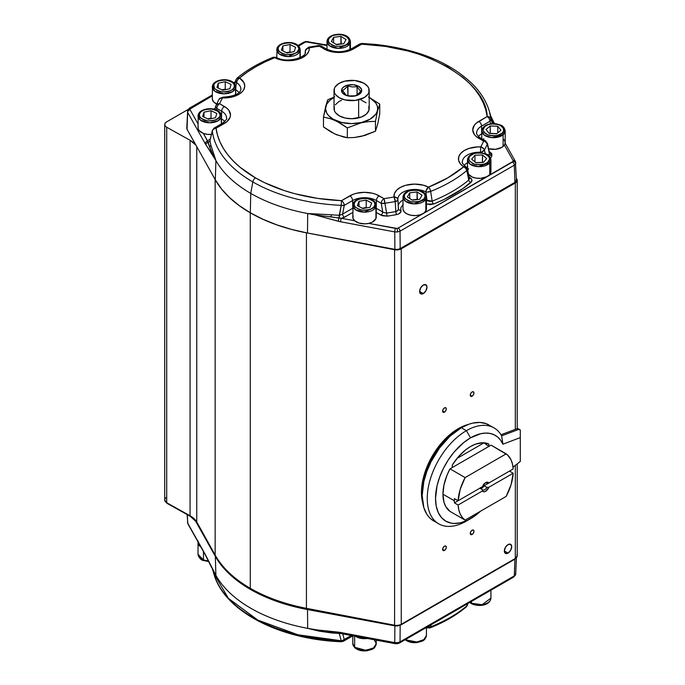 <?xml version="1.0" encoding="UTF-8"?>
<svg xmlns="http://www.w3.org/2000/svg" width="685" height="685" viewBox="0 0 685 685"><rect width="100%" height="100%" fill="white"/><g stroke="black" fill="none" stroke-linecap="round" stroke-linejoin="round"><path stroke-width="1.03" d="M472.102 534.48L470.261 533.418L470.8 531.603L472.102 530.224A2.603 1.507 -60 0 1 473.403 530.096A2.603 1.507 -60 0 1 473.806 532.185A2.603 1.507 -60 0 1 472.102 534.48L470.8 534.608L470.261 533.418L472.102 534.48A2.603 1.507 -60 0 1 470.8 534.608A2.603 1.507 -60 0 1 470.398 532.528A2.603 1.507 -60 0 1 472.102 530.224L473.403 530.096L473.943 531.295L473.403 533.11L472.102 534.48M472.102 396.204L470.261 395.134L470.8 393.318L472.102 391.948A2.603 1.507 -60 0 1 473.403 391.82A2.603 1.507 -60 0 1 473.806 393.909A2.603 1.507 -60 0 1 472.102 396.204L470.8 396.332L470.261 395.134L472.102 396.204A2.603 1.507 -60 0 1 470.8 396.332A2.603 1.507 -60 0 1 470.398 394.243A2.603 1.507 -60 0 1 472.102 391.948L473.403 391.82L473.943 393.01L473.403 394.825L472.102 396.204M508.03 553.095L504.348 550.971L505.427 547.341L508.03 544.592A5.215 3.005 -60 0 1 510.633 544.327A5.215 3.005 -60 0 1 511.43 548.505A5.215 3.005 -60 0 1 508.03 553.095L505.427 553.352L504.348 550.971L508.03 553.095A5.215 3.005 -60 0 1 505.427 553.352A5.215 3.005 -60 0 1 504.622 549.182A5.215 3.005 -60 0 1 508.03 544.592L510.633 544.327L511.712 546.716L510.633 550.346L508.03 553.095M444.471 412.156L442.621 411.094L443.161 409.279L444.471 407.9A2.603 1.507 -60 0 1 445.772 407.772A2.603 1.507 -60 0 1 446.166 409.861A2.603 1.507 -60 0 1 444.471 412.156L443.161 412.284L442.621 411.094L444.471 412.156A2.603 1.507 -60 0 1 443.161 412.284A2.603 1.507 -60 0 1 442.767 410.195A2.603 1.507 -60 0 1 444.471 407.9L445.772 407.772L446.312 408.962L445.772 410.777L444.471 412.156M444.471 550.44L442.621 549.37L443.161 547.555L444.471 546.185A2.603 1.507 -60 0 1 445.772 546.056A2.603 1.507 -60 0 1 446.166 548.146A2.603 1.507 -60 0 1 444.471 550.44L443.161 550.569L442.621 549.37L444.471 550.44A2.603 1.507 -60 0 1 443.161 550.569A2.603 1.507 -60 0 1 442.767 548.479A2.603 1.507 -60 0 1 444.471 546.185L445.772 546.056L446.312 547.246L445.772 549.062L444.471 550.44M423.279 293.557L419.597 291.425L420.676 287.794L423.279 285.046A5.215 3.005 -60 0 1 425.882 284.789A5.215 3.005 -60 0 1 426.686 288.959A5.215 3.005 -60 0 1 423.279 293.557L420.676 293.814L419.597 291.425L423.279 293.557A5.215 3.005 -60 0 1 420.676 293.814A5.215 3.005 -60 0 1 419.879 289.635A5.215 3.005 -60 0 1 423.279 285.046L425.882 284.789L426.969 287.169L425.882 290.8L423.279 293.557M343.844 89.709L342.491 90.334L346.156 95.198L350.711 96.071L355.643 95.84A10.095 5.831 180 0 1 342.354 92.826A10.095 5.831 180 0 1 347.578 85.154L347.946 86.079L343.844 89.709L347.946 86.079L352.51 86.952L357.065 86.67L360.73 91.525L357.998 94.239L355.275 95.789L349.555 95.951L346.156 95.198L344.795 93.922L342.491 90.334L343.844 89.709M484.252 483.798A3.254 1.884 -60 0 1 482.891 486.761A3.254 1.884 -60 0 1 480.579 487.788M479.842 488.217L454.429 502.884A39.019 22.528 120 0 1 454.369 500.786L442.947 494.193A39.019 22.528 120 0 1 450.002 468.848L465.106 477.573A39.019 22.528 -60 0 0 458.119 500.752L482.403 486.735L483.764 484.346L485.648 482.677L488.294 482.428L488.885 482.985L486.847 483.105A3.973 2.295 120 0 0 485.151 483.002A3.973 2.295 -60 0 1 486.71 483.019A3.973 2.295 -60 0 1 486.847 483.105L488.885 482.985L513.176 468.968A39.019 22.528 -60 0 0 506.181 453.855L491.076 445.139L450.002 468.848L465.106 477.573L506.181 453.855L465.106 477.573L460.226 489.287L458.119 500.752L454.429 498.629A39.019 22.528 120 0 0 454.369 500.786A39.019 22.528 -60 0 1 454.429 498.629L458.119 500.752L482.403 486.735A5.274 3.048 -60 0 1 485.648 482.677A5.274 3.048 -60 0 1 488.885 482.985L513.176 468.968L512.491 464.139L511.07 459.935L507.636 455.054L491.076 445.139L452.254 467.547L452.254 465.106A38.891 22.451 -60 0 1 470.535 446.517A38.891 22.451 -60 0 1 488.825 443.991L482.617 442.767L475.51 444.163L470.535 446.517L465.56 449.908L458.462 456.715L452.254 465.106L452.254 467.547L450.002 468.848L446.997 475.253L443.974 484.971L442.947 494.193A39.019 22.528 120 0 0 450.002 511.395L465.106 520.12A39.019 22.528 -60 0 1 458.119 505.008L454.429 502.884A39.019 22.528 -60 0 1 454.369 500.786L442.947 494.193L443.974 502.225L445.781 506.617L450.002 511.395L465.106 520.12L506.181 496.402L511.07 484.689L513.176 473.224L488.885 487.24A5.274 3.048 -60 0 1 485.648 491.299A5.274 3.048 -60 0 1 482.403 490.991L482.6 489.809L479.842 488.217L481.957 488.105L484.081 485.759L486.847 487.36A3.973 2.295 -60 0 1 482.737 489.895A3.973 2.295 -60 0 1 482.6 489.809A3.973 2.295 120 0 0 486.847 487.36L488.885 487.24L486.847 487.36L484.081 485.759L509.486 471.092L513.176 473.224L488.885 487.24L485.648 491.299L483.764 491.796L482.403 490.991L458.119 505.008L454.429 502.884L479.842 488.217L482.6 489.809L482.403 490.991L458.119 505.008L458.796 509.837L460.226 514.041L462.341 517.5L465.106 520.12L506.181 496.402A39.019 22.528 -60 0 0 513.176 473.224L509.486 471.092L484.081 485.759A3.973 2.295 120 0 1 480.116 488.371M425.085 474.645A52.111 30.089 -60 0 1 460.157 428.433A52.111 30.089 120 0 0 425.085 474.645A52.111 30.089 120 0 0 422.191 494.193A52.111 30.089 -60 0 1 425.085 474.645L424.349 474.217L425.085 474.645M468.06 424.52A52.111 30.089 120 0 0 424.349 474.217L429.974 460.303L435.121 451.483L441.157 443.418L447.844 436.413L454.943 430.754L462.161 426.644L468.06 424.52M466.391 521.079L470.535 518.691L466.391 521.079A55.365 31.964 -60 0 1 438.708 523.819A55.365 31.964 -60 0 1 430.223 479.457A55.365 31.964 -60 0 1 466.391 430.668A55.365 31.964 120 0 0 427.243 498.474A55.365 31.964 120 0 0 466.391 521.079M480.587 511.181A49.508 28.582 -60 0 1 470.535 518.682A49.508 28.582 -60 0 1 470.535 518.691A49.508 28.582 -60 0 1 435.532 498.474A49.508 28.582 -60 0 1 470.535 437.843L466.391 430.668A55.365 31.964 -60 0 1 494.073 427.919A55.365 31.964 -60 0 1 501.643 435.848L518.374 429.529L501.643 435.848A55.365 31.964 120 0 0 466.391 430.668L461.322 427.74L466.391 430.668L470.535 437.843L480.716 433.716L485.528 433.083L490.015 433.434L494.073 434.761L497.627 437.03L500.589 440.19L502.901 444.18L520.283 437.621L520.283 461.476L513.005 467.127L520.283 461.476L520.283 429.957L520.283 437.621L502.901 444.18L501.643 435.848L502.901 444.18A49.508 28.582 -60 0 0 470.535 437.843L463.711 442.561L454.035 452.143L448.332 459.84L443.478 468.249L439.667 477.034L437.039 485.871L435.532 498.474L436.208 505.975L438.194 512.406L441.431 517.526L445.781 521.139L451.09 523.1L454.035 523.443L460.38 522.809L467.11 520.472L475.681 515.274L480.716 511.061M489.004 425A55.365 31.964 120 0 0 461.322 427.74L468.96 424.195L472.693 423.125L479.783 422.422L486.162 423.664L494.073 427.919M211.245 566.718L205.192 554.311L187.656 523.04L187.544 521.413L187.656 523.04A2.603 2.021 150.7 0 0 187.861 523.794A2.603 2.021 -29.3 0 1 187.656 523.04L205.192 554.311A2.603 2.021 150.7 0 0 205.406 555.09M515.565 572.84L515.677 574.475L514.298 575.888L400.031 641.862A2.603 1.507 60 0 1 399.492 643.001A2.603 1.507 -120 0 0 400.031 641.862L397.565 642.667A2.603 0.497 82.1 0 1 397.317 643.72A2.603 0.497 82.1 0 1 396.957 643.266L395.545 643.241A2.603 0.659 -79.4 0 1 395.065 643.669A2.603 0.659 -79.4 0 1 394.74 642.598A2.603 0.659 100.6 0 0 395.057 643.669L397.317 643.72A2.603 0.497 -97.9 0 0 397.565 642.667L394.74 642.598L340.582 632.478A2.603 0.659 100.6 0 0 340.899 633.548A2.603 0.659 -79.4 0 1 340.582 632.478L338.322 632.127A2.603 0.719 98.6 0 0 338.724 633.214A2.603 0.719 -81.4 0 1 338.322 632.127L314.886 629.703L331.086 632.238L331.266 632.897L331.163 632.264M516.404 557.95L515.677 574.475A2.603 2.072 22.6 0 1 515.54 575.092A2.603 2.072 -157.4 0 0 515.677 574.475L513.759 577.027A2.603 1.507 -120 0 0 514.298 575.888A2.603 1.507 60 0 1 513.759 577.027L399.492 643.001A2.603 1.507 60 0 1 398.19 642.872L397.617 643.121M198.256 541.227L198.59 544.652L200.859 546.981A11.722 6.773 180 0 1 198.025 542.563A11.722 6.773 180 0 1 198.068 541.989M203.454 559.97L203.454 551.596L203.454 559.97L198.025 554.268A11.722 6.773 0 0 0 203.454 559.97A1.301 0.574 110.2 0 0 203.702 560.561A1.301 0.574 -69.8 0 1 203.454 559.97A11.722 6.773 0 0 0 208.445 560.989L203.454 559.97M471.511 603.254L471.511 601.421L471.511 603.254L469.961 602.312A11.722 6.773 0 0 0 471.511 603.254A1.301 0.694 116.6 0 0 471.777 603.853A1.301 0.694 -63.4 0 1 471.511 603.254A11.722 6.773 0 0 0 484.064 604.298A11.722 6.773 0 0 0 490.922 598.142L482.086 604.701L471.511 603.254M354.633 647.256L354.633 636.117L354.633 647.256L352.784 643.617A11.722 6.773 0 0 0 354.633 647.256A1.301 0.899 132.1 0 0 354.856 647.83A1.301 0.899 -47.9 0 1 354.633 647.256A11.722 6.773 0 0 0 367.802 650.108A11.722 6.773 0 0 0 376.236 643.617L373.599 647.89L365.961 650.33L354.633 647.256M405.965 639.876L405.965 639.259L405.965 639.876L405.477 639.542A11.722 6.773 0 0 0 405.965 639.876A1.301 0.796 122.9 0 0 406.231 640.466A1.301 0.796 -57.1 0 1 405.965 639.876A11.722 6.773 0 0 0 418.886 641.699A11.722 6.773 0 0 0 426.438 635.372L423.895 639.576L416.925 642.016L405.965 639.876M207.94 561.255L204.147 560.407A1.301 0.574 -69.8 0 1 203.702 560.561C201.005 560.253 199.112 558.147 198.025 554.268L198.025 542.563M475.895 604.915L472.367 603.75A1.301 0.694 -63.4 0 1 471.777 603.853L469.679 602.475M410.178 641.854L406.933 640.441A1.301 0.796 -57.1 0 1 406.231 640.466M239.031 92.586A16.594 9.581 0 0 0 235.76 89.898L235.837 86.558L235.76 89.898A16.594 9.581 0 0 0 235.751 89.889A2.603 1.507 -60 0 1 235.751 90.052M397.874 199.215A16.834 9.718 180 0 1 407.789 190.319A16.834 9.718 180 0 1 425.899 191.911A3.904 2.123 -62.8 0 1 428.502 187.125A20.747 11.979 0 0 0 405.52 185.335A20.747 11.979 0 0 0 394.029 196.963L395.219 201.527L397.797 200.397L397.831 199.292L396.743 197.751L394.029 196.963A135.921 78.475 180 0 1 383.985 198.624A3.904 0.762 81.9 0 1 384.893 203.231L383.985 198.624A3.904 2.26 120 0 0 381.228 203.325A3.904 2.26 -60 0 1 383.985 198.624L379.173 195.841A3.904 2.26 120 0 0 376.416 200.551A3.904 2.26 -60 0 1 379.173 195.841A20.747 11.979 0 0 0 349.838 195.841A3.904 2.26 60 0 1 352.604 200.551A3.904 2.26 -120 0 0 349.838 195.841L341.49 200.662A3.904 2.26 60 0 1 344.255 205.363A3.904 2.26 -120 0 0 341.49 200.662L341.207 205.329L341.49 200.662A135.921 78.475 180 0 1 255.505 177.894A3.904 2.26 120 0 0 252.808 181.927A139.731 80.667 0 0 0 341.207 205.329A139.731 80.667 180 0 1 252.808 181.927L250.753 193.401A142.634 82.354 0 0 0 307.685 213.523L331.266 214.765A142.172 82.08 0 0 0 339.255 215.295L341.207 205.329L344.255 205.363L352.604 200.551A16.834 9.718 180 0 1 376.416 200.551L381.271 203.342L384.893 203.231A139.731 80.667 0 0 0 395.219 201.527A3.904 0.993 -100.7 0 0 394.029 196.963A3.904 3.185 -7.4 0 1 397.899 199.626L397.882 199.361A16.834 9.718 180 0 1 407.678 190.344A16.834 9.718 180 0 1 425.899 191.911L426.447 199.986A16.594 9.581 0 0 0 426.438 199.986A16.594 9.581 180 0 1 426.96 200.303L432.184 201.159A142.172 82.08 0 0 0 468.754 180.044L469.371 178.4M402.985 199.986A16.594 9.581 0 0 0 398.233 205.628M403.277 204.181L400.862 207.718L400.665 212.281L398.653 213.934L396.598 214.585A2.603 0.659 79.3 0 1 395.81 211.537C397.814 210.997 398.67 209.97 398.387 208.463L398.131 204.19M400.948 210.269A2.603 2.098 -17.3 0 1 398.473 208.942A2.603 2.098 162.7 0 0 400.948 210.269C401.35 212.333 399.894 213.771 396.598 214.585A144.706 83.544 180 0 1 387.256 216.152L382.239 215.715L376.236 212.427L380.877 215.107A2.603 1.507 120 0 0 382.718 211.973A2.603 1.507 -60 0 1 380.877 215.107L387.256 216.152A2.603 0.522 81.7 0 1 386.631 213.078A142.172 82.08 0 0 0 395.81 211.537A2.603 0.659 -100.7 0 0 396.598 214.585A144.706 83.544 180 0 1 387.256 216.152A2.603 0.522 -98.3 0 1 386.631 213.078L384.893 203.231A3.904 1.575 170.2 0 1 381.228 203.325L382.718 211.973L376.245 208.231L383.549 212.478L386.631 213.078A142.172 82.08 0 0 0 395.81 211.537L395.219 201.527A139.731 80.667 180 0 1 384.893 203.231L386.631 213.078M303.198 43.318A2.603 1.507 60 0 1 303.738 42.187L305.912 41.46A2.603 0.497 82.1 0 1 306.272 41.913L307.685 41.948A2.603 0.659 -79.4 0 1 308.164 41.511A2.603 0.659 100.6 0 0 307.685 41.948L326.993 45.553L306.272 41.913A2.603 0.497 -97.9 0 0 305.904 41.46L326.993 45.03M515.351 161.369A2.603 2.021 150.7 0 0 513.091 160.538A2.603 2.021 -29.3 0 1 515.36 161.395A2.603 2.021 -29.3 0 1 515.565 162.148L515.677 163.766L514.298 165.196L514.923 182.356L400.177 248.604L400.031 231.17L400.177 248.604L397.711 249.4L394.894 249.34L397.711 249.4L400.177 248.604L514.923 182.356L514.298 165.196L515.677 163.766A2.603 2.072 -157.4 0 0 513.142 161.352L512.457 162.062A2.603 1.507 60 0 1 514.298 165.196L400.031 231.17L397.565 231.958L394.74 231.907L394.894 249.34L307.496 233.003L394.894 249.34L394.74 231.907L397.565 231.958A2.603 0.497 -97.9 0 0 396.957 228.43L395.545 228.405A2.603 0.659 100.6 0 0 394.74 231.907L339.443 221.546L314.886 214.867L307.685 213.523L307.496 233.003L291.742 229.458L276.834 224.86L262.954 219.277L250.316 212.795A143.251 82.705 0 0 1 215.321 179.787L221.469 188.88L229.432 197.494L239.091 205.5L250.316 212.795L250.753 193.401L250.316 212.795A143.251 82.705 0 0 0 307.496 233.003L307.685 213.523A142.634 82.354 180 0 1 250.753 193.401A142.634 82.354 180 0 1 215.903 160.538L215.321 179.787L195.91 145.16L190.062 140.262A26.056 15.044 180 0 1 195.91 145.16L187.031 129.328L187.656 112.349L186.859 128.926L215.159 179.59L215.159 555.073A143.302 82.739 180 0 0 250.282 588.304A143.302 82.739 180 0 0 306.435 608.323L306.435 232.832A143.302 82.739 180 0 1 250.282 212.821L250.282 588.304A143.302 82.739 0 0 0 306.435 608.323L394.594 625.225L394.757 625.79L394.594 625.225A6.516 3.759 0 0 0 401.256 624.318A6.516 3.759 180 0 1 394.594 625.225L394.594 249.742L394.594 625.225L306.435 608.323L306.435 232.832L394.594 249.742A6.516 3.759 180 0 0 401.256 248.835L401.256 624.318L401.256 248.835L515.317 182.972L515.317 429.358L515.317 182.972A6.516 3.759 180 0 0 517.226 180.318A6.516 3.759 180 0 0 516.892 179.127L516.37 178.228L517.055 181.182L515.317 182.972L401.256 248.835L396.358 249.931L306.435 232.832L290.971 229.278L276.338 224.714L262.706 219.209L250.282 212.821L238.988 205.474L229.287 197.417L221.306 188.743L215.159 179.59L215.159 555.073A143.302 82.739 0 0 0 250.282 588.304L250.282 212.821A143.302 82.739 180 0 1 215.159 179.59L209.319 169.084L215.321 179.787L215.903 160.538L205.372 143.936L187.656 112.349L187.544 110.705A2.603 2.072 22.6 0 1 187.69 110.097A2.603 2.072 22.6 0 1 190.079 108.992L190.773 108.281A2.603 1.507 -120 0 0 189.471 108.153A2.603 1.507 60 0 1 190.773 108.281L212.299 95.857L190.079 108.992A2.603 2.072 -157.4 0 0 187.69 110.097L189.471 108.153L212.299 94.975M369.198 97.407L370.311 97.972L369.198 97.484A26.056 15.044 180 0 1 370.037 97.946L379.738 104.069L377.598 110.833L375.457 121.391L368.487 121.605L361.363 122.743L347.329 127.915L336.566 121.142L330.53 118.728L323.483 117.109L323.483 126.922L330.521 131.691L336.583 134.757L347.329 137.728L347.329 127.915L347.329 137.728L354.291 137.514L361.415 136.375L375.457 131.212L375.457 121.391L375.457 131.212L377.606 124.447L379.738 113.881L379.738 104.069L379.738 113.881L377.606 124.447L375.457 131.212L364.985 135.416L354.291 137.514L347.329 137.728L343.784 137.06L334.751 133.935L323.483 126.922L323.483 117.109L327.242 101.123L327.772 99.779L334.734 96.773L327.772 99.779L325.632 106.517L323.483 117.109L333.184 119.216A26.056 15.044 180 0 1 334.023 97.484L329.947 100.224L326.676 104.214L325.555 108.581L326.676 112.948L328.637 115.671L333.184 119.216L332.919 119.558L340.205 123.103L347.329 127.915L361.363 122.743L368.487 121.605L375.457 121.391L377.598 110.833L379.738 104.069L368.487 97.064M334.023 90.497L334.023 108.581A17.587 10.155 0 0 0 358.64 117.888A17.587 10.155 0 0 0 369.198 108.581L369.198 90.497A17.587 10.155 180 0 1 358.64 99.804L358.64 117.888L358.64 99.804A17.587 10.155 180 0 1 334.023 90.497A17.587 10.155 180 0 1 344.581 81.19A17.587 10.155 180 0 1 369.198 90.497M212.461 85.942L212.299 87.046L214.833 91.242L223.884 93.811L232.635 91.644L235.597 88.142A1.301 1.053 -164.1 0 0 234.313 86.952C234.099 89.821 230.109 91.473 222.334 91.918C215.227 90.06 212.359 87.757 213.746 85A1.301 1.053 -164.1 0 0 212.461 85.942A1.301 1.053 15.9 0 1 213.746 85C213.96 82.14 217.95 80.487 225.716 80.042C232.832 81.9 235.691 84.204 234.313 86.952A1.301 1.053 15.9 0 1 235.597 88.142A11.722 6.773 180 0 1 223.07 93.785A11.722 6.773 180 0 1 212.299 87.046A11.722 6.773 180 0 1 212.461 85.942M235.597 94.855L235.597 88.142L235.597 94.855M212.299 98.743A11.722 6.773 0 0 0 216.623 103.992L213.352 101.543L212.307 98.965L212.487 85.711C214.439 78.184 234.398 76.806 235.751 87.046A11.722 6.773 180 0 1 235.597 88.142L235.751 94.778M277.031 48.447L276.783 49.817L279.352 54.038L288.291 56.581L299.996 51.187A1.301 1.045 -160.3 0 0 298.72 49.971C298.3 52.822 294.199 54.38 286.399 54.646C279.429 52.617 276.731 50.253 278.307 47.53A1.301 1.045 -160.3 0 0 277.031 48.447A1.301 1.045 19.7 0 1 278.307 47.53C278.718 44.679 282.828 43.121 290.62 42.855C297.598 44.876 300.295 47.248 298.72 49.971A1.301 1.045 19.7 0 1 299.996 51.187A11.722 6.773 180 0 1 287.315 56.547A11.722 6.773 180 0 1 276.783 49.817A11.722 6.773 180 0 1 277.031 48.447M299.996 57.668L299.996 51.187L299.996 57.668M467.47 168.981L467.47 159.905L470.124 164.194L478.25 166.652L489.766 162.842A1.301 0.959 -140.2 0 0 488.593 161.446C486.992 164.16 482.351 165.102 474.679 164.263C468.763 161.326 467.136 158.646 469.807 156.231A1.301 0.959 -140.2 0 0 468.805 156.454A1.301 0.959 39.8 0 1 469.807 156.231C471.408 153.526 476.041 152.584 483.713 153.414C489.629 156.36 491.256 159.031 488.593 161.446A1.301 0.959 39.8 0 1 489.766 162.842A11.722 6.773 180 0 1 476.589 166.506A11.722 6.773 180 0 1 467.47 159.905A11.722 6.773 180 0 1 468.626 156.968A1.301 0.959 39.8 0 1 468.805 156.454M468.557 174.452A11.722 6.773 0 0 0 479.115 178.374A11.722 6.773 0 0 0 489.766 174.538L489.766 162.842L489.766 174.538A11.722 6.773 0 0 0 490.922 171.61L490.922 159.905A11.722 6.773 180 0 1 489.766 162.842L490.922 159.905C489.441 153.594 486.213 154.228 481.829 152.764C476.178 152.156 471.837 153.389 468.805 156.463L467.47 159.905M402.985 197.134L405.623 201.407L414.194 203.899L425.839 199.266A1.301 1.01 -150.1 0 0 424.606 197.965C423.613 200.773 419.22 202.041 411.428 201.784C404.912 199.301 402.712 196.766 404.818 194.172A1.301 1.01 -150.1 0 0 403.696 194.574A1.301 1.01 29.9 0 1 404.818 194.172C405.811 191.363 410.204 190.096 417.996 190.361C424.52 192.836 426.721 195.371 424.606 197.965A1.301 1.01 29.9 0 1 425.839 199.266A11.722 6.773 180 0 1 412.841 203.813A11.722 6.773 180 0 1 402.985 197.134A11.722 6.773 180 0 1 403.585 195.002A1.301 1.01 29.9 0 1 403.696 194.574L402.985 197.134L402.985 208.831A11.722 6.773 0 0 0 412.841 215.518A11.722 6.773 0 0 0 425.839 210.963L425.839 199.266L425.839 210.963A11.722 6.773 0 0 0 426.438 208.831L426.438 197.134A11.722 6.773 180 0 1 425.839 199.266L426.438 197.134C425.171 187.476 407.31 188.152 403.696 194.591M326.993 49.311L326.993 41.571L329.613 45.835L338.27 48.335L349.924 43.549A1.301 1.019 -152 0 0 348.682 42.273C347.8 45.09 343.468 46.417 335.659 46.263C329.048 43.866 326.736 41.365 328.749 38.745A1.301 1.019 -152 0 0 327.61 39.182A1.301 1.019 28 0 1 328.749 38.745C329.631 35.92 333.963 34.592 341.772 34.755C348.382 37.144 350.686 39.653 348.682 42.273A1.301 1.019 28 0 1 349.924 43.549A11.722 6.773 180 0 1 336.977 48.267A11.722 6.773 180 0 1 326.993 41.571A11.722 6.773 180 0 1 327.507 39.584A1.301 1.019 28 0 1 327.61 39.182M349.924 49.551L349.924 43.549L349.924 49.551M198.196 114.866L198.025 116.03L200.568 120.235L209.593 122.795L218.301 120.663L221.298 117.186A1.301 1.045 -163.2 0 0 220.013 115.996C219.757 118.856 215.732 120.491 207.957 120.894C200.876 118.993 198.051 116.673 199.481 113.933A1.301 1.045 -163.2 0 0 198.196 114.866A1.301 1.045 16.8 0 1 199.481 113.933C199.746 111.073 203.762 109.437 211.537 109.035C218.618 110.936 221.443 113.256 220.013 115.996A1.301 1.045 16.8 0 1 221.298 117.186A11.722 6.773 180 0 1 208.737 122.769A11.722 6.773 180 0 1 198.025 116.03A11.722 6.773 180 0 1 198.196 114.866M221.298 123.908L221.298 117.186L221.298 123.908M221.478 123.814L221.478 116.03A11.722 6.773 180 0 1 221.298 117.186L221.478 116.03C220.125 105.824 200.303 107.16 198.239 114.618L198.025 127.727A11.722 6.773 0 0 0 203.359 133.404A11.722 6.773 0 0 0 211.348 134.431M353.083 203.856L352.784 205.38L355.369 209.619L364.24 212.144L375.937 206.904A1.301 1.036 -158.2 0 0 374.661 205.671C374.13 208.514 369.96 210.021 362.159 210.175C355.267 208.06 352.664 205.654 354.35 202.957A1.301 1.036 -158.2 0 0 353.083 203.856A1.301 1.036 21.8 0 1 354.35 202.957C354.89 200.114 359.051 198.607 366.852 198.453C373.745 200.568 376.348 202.974 374.661 205.671A1.301 1.036 21.8 0 1 375.937 206.904A11.722 6.773 180 0 1 363.178 212.102A11.722 6.773 180 0 1 352.784 205.38A11.722 6.773 180 0 1 353.083 203.856M376.228 217.282L375.937 206.904L375.937 218.601A11.722 6.773 0 0 0 376.236 217.077L376.236 205.38A11.722 6.773 180 0 1 375.937 206.904L376.236 205.38C374.918 195.379 355.823 196.449 353.143 203.539L352.784 217.077A11.722 6.773 0 0 0 354.676 220.767A11.722 6.773 0 0 0 368.735 223.396A11.722 6.773 0 0 0 375.937 218.601L372.366 222.103L368.735 223.396L364.831 223.841L359.06 223.07L354.676 220.767L341.378 218.284A2.603 0.659 100.6 0 0 340.582 221.786L394.74 231.907A2.603 0.659 -79.4 0 1 395.545 228.405L368.735 223.396L396.957 228.43A2.603 0.497 82.1 0 1 397.565 231.958L400.031 231.17A2.603 1.507 -120 0 0 398.19 228.036L396.957 228.43L398.19 228.036A2.603 1.507 60 0 1 400.031 231.17L514.298 165.196A2.603 1.507 -120 0 0 512.457 162.062L398.19 228.036L513.142 161.352A2.603 2.072 22.6 0 1 515.677 163.766L515.822 163.004L515.677 163.766M481.752 130.921L484.363 135.185L491.847 137.625L503.107 134.782A1.301 0.873 -129.7 0 0 502.036 133.292C499.707 135.818 494.87 136.324 487.523 134.799C482.488 131.357 481.615 128.566 484.92 126.425A1.301 0.873 -129.7 0 0 484.089 126.477A1.301 0.873 50.3 0 1 484.92 126.425C487.24 123.891 492.078 123.386 499.425 124.918C504.46 128.36 505.333 131.152 502.036 133.292A1.301 0.873 50.3 0 1 503.107 134.782A11.722 6.773 180 0 1 489.972 137.377A11.722 6.773 180 0 1 481.752 130.921A11.722 6.773 180 0 1 483.85 127.059A1.301 0.873 50.3 0 1 484.089 126.477L481.752 130.921L481.752 138.704M503.852 139.475L505.076 141.658L504.973 143.953L503.835 145.794L501.608 147.498L495.555 149.279L488.593 148.773A11.722 6.773 0 0 0 503.107 146.487L503.107 134.782L503.107 146.487A11.722 6.773 0 0 0 504.408 145.057A11.722 6.773 0 0 0 505.196 142.617L505.196 130.921A11.722 6.773 180 0 1 503.107 134.782L505.196 130.921C503.723 124.61 500.504 125.252 496.137 123.788C491.265 123.214 487.249 124.113 484.081 126.485M196.878 522.39A1.301 1.01 -29.1 0 1 196.766 521.979L196.766 146.693L196.766 521.979L215.159 555.073A1.301 1.01 150.9 0 0 215.27 555.492A1.301 1.01 -29.1 0 1 215.159 555.073L196.766 521.979A26.056 15.044 0 0 0 190.379 515.933A1.301 0.753 120 0 0 190.653 516.533A1.301 0.753 -60 0 1 190.379 515.933A26.056 15.044 0 0 0 190.062 515.754A1.301 0.736 119.1 0 0 190.327 516.344A1.301 0.736 119.1 0 0 190.507 516.404M488.825 446.432L488.825 443.991L488.825 446.432L487.377 445.447L488.825 446.432M167.611 503.252A1.301 0.736 -60.9 0 1 166.977 503.329A1.301 0.736 -60.9 0 1 166.712 502.73L190.062 515.754A1.301 0.736 -60.9 0 0 190.327 516.344L196.869 522.381A1.301 1.01 150.9 0 1 196.766 521.979A26.056 15.044 0 0 0 190.379 515.933A26.056 15.044 0 0 0 190.062 515.754L190.062 140.262L166.712 127.247L165.248 126.023L164.717 124.576L165.205 123.12L166.626 121.879L187.964 109.557L166.626 121.879A6.516 3.759 180 0 0 164.717 124.542L164.717 500.024A6.516 3.759 0 0 0 166.712 502.73L166.712 127.247L190.062 140.262L190.062 515.754L166.712 502.73L166.712 127.247A6.516 3.759 180 0 1 164.717 124.542M505.162 143.191L515.36 161.395L516.447 180.164L514.923 182.356L516.302 180.934L516.19 179.307M516.892 554.619A6.516 3.759 180 0 1 517.226 555.818A6.516 3.759 180 0 1 515.317 558.463L401.256 624.318L515.317 558.463L515.317 465.329L515.317 558.463A6.516 3.759 0 0 0 517.226 555.8L515.051 559.063A1.301 0.753 60 0 1 514.401 558.994M422.945 503.646L421.438 492.155L422.2 483.422L424.349 474.217A52.111 30.089 120 0 0 422.756 502.995M515.317 558.463A1.301 0.753 60 0 1 515.051 559.063A1.301 0.753 -120 0 0 515.317 558.463M401.256 624.318A1.301 0.753 60 0 1 400.982 624.917A1.301 0.753 60 0 1 400.331 624.848L394.757 625.79L400.982 624.917A1.301 0.753 -120 0 0 401.256 624.318M190.327 516.344L166.977 503.329A1.301 0.736 119.1 0 1 166.712 502.73A6.516 3.759 180 0 1 164.717 500.024A6.516 3.759 180 0 1 166.626 497.37M263.083 594.965L276.706 600.514L291.356 605.103L306.597 608.888L394.757 625.79M484.92 126.425L483.053 129.748L483.773 132.059L485.973 134.029L489.313 135.373L493.286 135.87L497.284 135.459L502.036 133.292L503.655 131.135L503.175 127.658L500.975 125.68L497.635 124.336L491.633 123.934L487.84 124.79L484.92 126.425M500.966 130.219L496.676 133.789L489.184 133.421L485.982 129.491L490.272 125.929L497.764 126.288L500.966 130.219L496.676 133.789L489.184 133.421L485.982 129.491L490.272 125.929L497.764 126.288L500.966 130.219M354.35 202.957L354.231 205.303L355.669 207.504L360.224 209.798L364.189 210.329L368.196 209.944L371.647 208.694L374.01 206.784L374.926 204.498L374.258 202.186L372.101 200.191L368.787 198.83L364.831 198.299L358.991 199.207L356.029 200.816L354.35 202.957M371.698 203.043L370.011 207.272L362.819 208.548L357.313 205.586L359.008 201.347L366.201 200.08L371.698 203.043L370.011 207.272L362.819 208.548L357.313 205.586L359.008 201.347L366.201 200.08L371.698 203.043M207.709 141.487L203.359 133.404L199.001 130.433L198.111 128.532L198.196 126.562M199.481 113.933L199.575 116.279L201.227 118.428L204.164 120.046L207.957 120.894L212.025 120.834L215.741 119.884L219.474 117.135L220.168 114.823L218.275 111.501L215.33 109.883L211.537 109.035L207.478 109.095L203.753 110.045L200.945 111.741L199.481 113.933M216.811 113.47L215.518 117.752L208.454 119.241L202.683 116.459L203.976 112.177L211.04 110.687L216.811 113.47L215.518 117.752L208.454 119.241L202.683 116.459L203.976 112.177L211.04 110.687L216.811 113.47M350.437 49.311L350.437 41.571A11.722 6.773 180 0 1 349.924 43.549L350.437 41.571L346.516 36.519M330.915 36.519L327.995 38.831M328.749 38.745L328.338 41.083L329.511 43.326L332.079 45.15L335.659 46.263L341.712 46.272L345.308 45.167L347.894 43.36L349.085 41.109L348.699 38.78L346.79 36.699L343.656 35.209L339.769 34.515L335.718 34.747L332.122 35.843L328.749 38.745M346.045 39.533L343.844 43.686L336.515 44.662L331.386 41.477L333.586 37.332L340.916 36.356L346.045 39.533L343.844 43.686L336.515 44.662L331.386 41.477L333.586 37.332L340.916 36.356L346.045 39.533M404.818 194.172L404.321 196.501L405.4 198.77L407.892 200.619L411.428 201.784L415.47 202.075L419.383 201.45L423.775 199.044L425.051 196.818L424.76 194.471L422.936 192.374L419.862 190.841L416 190.096L411.95 190.267L408.311 191.32L404.818 194.172M422.08 195.191L419.708 199.318L412.344 200.191L407.344 196.946L409.716 192.827L417.079 191.946L422.08 195.191L419.708 199.318L412.344 200.191L407.344 196.946L409.716 192.827L417.079 191.946L422.08 195.191M469.807 156.231L468.788 158.509L469.362 160.829L472.933 163.655L476.597 164.665L480.656 164.802L484.5 164.023L487.532 162.456L489.604 159.177L489.03 156.848L486.966 154.827L481.795 153.012L477.736 152.883L473.892 153.663L469.807 156.231M486.692 158.518L483.439 162.431L475.938 162.756L471.7 159.168L474.953 155.255L482.454 154.93L486.692 158.518L483.439 162.431L475.938 162.756L471.7 159.168L474.953 155.255L482.454 154.93L486.692 158.518M300.235 57.549L300.235 49.817A11.722 6.773 180 0 1 299.996 51.187L300.235 49.817C298.908 39.73 279.497 40.912 277.074 48.155L276.783 57.549M278.307 47.53L278.273 49.877L279.805 52.06L282.657 53.73L286.399 54.646L290.466 54.663L294.233 53.781L297.136 52.129L298.934 48.798L297.221 45.441L294.362 43.771L290.62 42.855L286.553 42.838L282.785 43.72L279.891 45.373L278.307 47.53M295.655 47.385L294.13 51.64L286.989 53.002L281.372 50.116L282.888 45.861L290.029 44.499L295.655 47.385L294.13 51.64L286.989 53.002L281.372 50.116L282.888 45.861L290.029 44.499L295.655 47.385M213.746 85L214.533 88.468L216.905 90.377L220.364 91.61L224.38 91.995L228.336 91.456L231.641 90.086L233.782 88.091L234.441 85.779L233.517 83.493L231.145 81.584L227.694 80.342L223.678 79.965L217.95 81.087L215.176 82.808L213.746 85M231.068 84.443L229.843 88.733L222.805 90.266L216.991 87.509L218.207 83.227L225.245 81.695L231.068 84.443L229.843 88.733L222.805 90.266L216.991 87.509L218.207 83.227L225.245 81.695L231.068 84.443M344.581 81.19L338.947 83.45L335.239 86.789L334.306 88.699L334.426 92.663L335.487 94.556L339.409 97.809L345.18 99.95L355.361 100.421L364.274 97.544L367.982 94.213L368.924 92.295L368.795 88.339L367.734 86.438L363.821 83.185L354.727 80.505L344.581 81.19M347.578 85.154L353.4 84.76L358.623 86.301L361.474 89.255L361.012 92.629L358.88 94.547L353.76 96.191L347.92 95.926L344.606 94.693L342.354 92.826L341.678 89.47L343.117 87.346L347.578 85.154A10.095 5.831 180 0 1 360.867 88.168A10.095 5.831 180 0 1 355.643 95.84L360.73 91.525L357.065 86.67L357.065 94.898L357.065 86.67L352.51 86.952L347.946 86.079L347.946 95.669L347.578 85.154M370.037 97.946A26.056 15.044 180 0 1 370.037 119.216A26.056 15.044 180 0 1 333.184 119.216L341.644 122.478L351.61 123.625L361.586 122.478L370.037 119.216L375.68 114.335L377.17 111.518L377.666 108.581L377.17 105.644L375.68 102.827L370.037 97.946M368.795 106.415L368.924 110.379L366.415 114.07L361.646 116.921L351.936 118.736L345.18 118.034L339.409 115.893L335.487 112.64L334.426 110.747L334.306 106.783M335.239 104.865L338.947 101.534L341.575 100.241M361.115 100.036L366.055 102.784M215.415 128.326L216.066 128.249A3.904 2.26 -120 0 0 214.114 128.061A3.904 2.26 60 0 1 216.066 128.249A3.904 3.185 172.6 0 0 212.273 130.886L213.163 129.439L215.415 128.326M212.453 130.21L212.273 130.886A139.731 80.667 0 0 0 252.808 181.927A3.904 2.26 -60 0 1 255.505 177.894A135.921 78.475 180 0 1 216.066 128.249L224.415 123.428A3.904 2.26 -120 0 0 222.462 123.24A3.904 2.26 60 0 1 224.415 123.428A20.747 11.979 0 0 0 224.415 106.492A3.904 2.26 120 0 0 221.657 111.201A16.834 9.718 180 0 1 226.581 118.24C227.523 118.445 226.144 120.106 222.462 123.24A3.904 2.26 60 0 0 221.657 124.944M210.021 140.074L212.273 130.886L209.978 140.656A142.172 82.08 0 0 0 210.903 145.271L215.903 160.538A142.634 82.354 0 0 0 250.753 193.401L252.808 181.927A139.731 80.667 180 0 1 212.273 130.886A3.904 1.618 -166.7 0 1 212.264 130.535L214.114 128.061L222.462 123.24M465.731 166.66L463.694 166.798L447.725 177.894L428.502 187.125A3.904 1.807 68.4 0 1 430.651 191.406A139.731 80.667 0 0 0 466.836 170.514A3.904 2.629 -130.1 0 0 463.694 166.798A135.921 78.475 180 0 1 428.502 187.125L426.121 190.576L425.899 191.911L426.978 192.065L430.651 191.406L429.872 188.974L428.502 187.125L423.364 185.19L414.416 184.094L405.52 185.335L400.485 187.356L396.692 190.139L394.474 193.435L394.029 196.963A135.921 78.475 180 0 1 383.985 198.624L376.031 194.36L372.443 193.247L364.506 192.339L356.568 193.247L352.981 194.36L341.49 200.662L317.694 198.402L294.952 193.744L284.215 190.558L264.41 182.604L255.505 177.894L240.024 167.217L233.576 161.317L228.062 155.118L223.524 148.662L219.996 141.992L217.505 135.176L216.066 128.249L227 121.622L230.092 117.298L230.494 114.96L228.91 110.379L227 108.307L219.602 103.718A3.904 2.26 120 0 0 216.845 108.418L221.657 111.201A3.904 2.26 -60 0 1 224.415 106.492L219.602 103.718L217.77 103.855L215.903 105.67L215.886 107.066L216.845 108.418A3.904 2.26 -60 0 1 219.602 103.718A135.921 78.475 180 0 1 222.479 97.921A3.904 3.031 -150.4 0 0 219.097 99.154M216.391 104.754L215.766 106.346M216.015 105.362A3.904 3.1 23 0 1 219.602 103.718A135.921 78.475 180 0 1 222.479 97.921L222.685 97.253M219.337 98.811L218.866 99.71L220.168 98.178L222.479 97.921A20.747 11.979 0 0 0 242.618 91.285A20.747 11.979 0 0 0 239.527 78.022A3.904 2.38 123 0 0 236.608 82.628A16.834 9.718 180 0 1 240.829 89.718M216.417 109.977L216.845 108.418A3.904 2.689 -164.7 0 1 215.835 105.884L219.08 99.179L222.651 97.21L222.479 97.921L225.553 97.921L234.304 96.379L239.125 94.196L242.618 91.285L243.774 89.641L244.768 86.156L243.954 82.645L239.527 78.022L236.804 78.432L237.524 77.919M397.916 200.148L397.831 199.292M235.683 80.864L235.828 79.991L236.608 82.628L237.489 79.974L239.527 78.022A135.921 78.475 180 0 1 274.728 57.703A3.904 1.807 -111.6 0 0 273.289 57.257C259.041 62.909 246.942 69.896 237.01 78.218A3.904 2.629 49.9 0 1 239.527 78.022L247.071 72.259L255.505 66.924L264.744 62.052L275.224 57.437L276.534 57.429A3.904 2.123 117.2 0 0 274.728 57.703A20.747 11.979 0 0 0 297.71 59.484A20.747 11.979 0 0 0 309.192 47.856A3.904 3.185 172.6 0 0 305.296 51.135A16.834 9.718 180 0 1 305.33 52.257M398.456 208.916L397.908 199.652A3.904 3.185 -7.4 0 1 397.925 199.9A3.904 1.49 177.4 0 1 397.934 199.977A3.904 1.49 177.4 0 1 395.219 201.527L395.81 211.537L397.959 210.363L398.387 208.463M236.385 79.246A3.904 2.629 49.9 0 1 237.027 78.21L235.726 80.308A3.904 2.68 -166.6 0 1 236.385 79.246M272.57 58.362L274 57.266L279.857 59.638L285.748 60.622L291.87 60.571L297.71 59.484L302.736 57.463L306.529 54.68L308.747 51.384L309.2 49.628L308.798 47.325M272.853 57.617L273.349 57.232M462.366 161.651A16.834 9.718 180 0 1 480.45 152.258L480.742 146.898A20.747 11.979 0 0 0 460.603 153.534A20.747 11.979 0 0 0 463.694 166.798L465.706 168.287L466.836 170.514L467.273 168.801M305.424 50.176L305.296 51.135L306.478 48.875L309.192 47.856A135.921 78.475 180 0 1 319.236 46.195A3.904 0.762 -98.1 0 0 318.688 45.518L308.464 47.205A3.904 0.993 79.3 0 1 309.192 47.856A135.921 78.475 180 0 1 319.236 46.195A3.904 2.26 -60 0 1 321.188 46.006A3.904 2.26 -60 0 1 322.001 47.71M305.313 50.647L305.296 51.135A3.904 2.911 -176.4 0 1 305.296 50.784M489.475 152.815L487.437 143.465L485.571 140.904L480.759 138.13C479.569 138.079 475.63 133.241 476.64 133.147A16.834 9.718 180 0 1 481.572 126.091A3.904 2.26 -120 0 0 478.806 121.391A20.747 11.979 0 0 0 478.806 138.327A3.904 2.26 -60 0 1 480.759 138.13A3.904 2.26 120 0 0 478.806 138.327L483.619 141.101A3.904 2.26 -60 0 1 485.571 140.904A3.904 2.26 120 0 0 483.619 141.101A135.921 78.475 180 0 1 480.742 146.898A3.904 3.031 29.6 0 1 484.363 150.058A139.731 80.667 0 0 0 487.318 144.098A3.904 3.1 -157 0 0 483.619 141.101A135.921 78.475 180 0 1 480.742 146.898L480.45 152.258L481.709 151.95L484.363 150.058L483.884 148.979L481.367 147.061L477.668 146.898L468.917 148.44L464.105 150.623L460.603 153.534L458.727 156.899L458.642 160.436L460.346 163.835L463.694 166.798A3.904 2.38 -57 0 1 465.817 166.712A3.904 2.38 -57 0 1 466.613 168.407A3.904 1.712 169.2 0 1 467.538 169.255A3.904 1.712 169.2 0 1 466.836 170.514A139.731 80.667 180 0 1 430.651 191.406A3.904 1.661 170.4 0 1 425.899 191.911L426.96 200.303A2.603 1.567 -57.7 0 1 426.438 201.989A2.603 1.567 122.3 0 0 426.96 200.303A16.594 9.581 0 0 0 426.447 199.986L426.524 196.646L426.96 200.303L429.426 201.381L432.184 201.159A2.603 1.207 -111.7 0 0 433.622 204.01L430.308 204.652L425.907 203.847M318.328 46.537L318.782 45.535L324.048 48.977A3.904 2.26 -60 0 1 326 48.781A3.904 2.26 120 0 0 324.048 48.977A20.747 11.979 0 0 0 353.383 48.977A3.904 2.26 -120 0 0 351.431 48.781A3.904 2.26 60 0 1 353.383 48.977L361.731 44.157A3.904 2.26 -120 0 0 359.779 43.96A3.904 2.26 60 0 1 361.731 44.157L361.911 43.446L361.731 44.157C422.97 44.345 486.821 81.215 487.155 116.57L478.806 121.391A3.904 2.26 60 0 1 481.572 126.091L489.921 121.271A3.904 2.26 -120 0 0 487.155 116.57A3.904 3.185 -7.4 0 1 490.948 118.882L489.467 111.715A139.731 80.667 180 0 1 490.948 118.882L489.578 117.161L487.155 116.57A3.904 2.26 60 0 1 489.921 121.271L490.948 118.882L492.404 123.625L490.948 118.882A3.904 2.723 163 0 1 489.921 121.271L490.691 123.805M318.688 45.518L321.188 46.006A3.904 2.26 120 0 0 319.236 46.195L327.19 50.467L330.778 51.572L338.715 52.48L346.653 51.572L350.24 50.467L361.731 44.157L385.535 46.417L408.269 51.075L419.006 54.261L429.221 57.985L447.725 66.924L463.197 77.602L469.645 83.501L475.159 89.701L479.705 96.157L483.233 102.827L485.725 109.643L487.155 116.57L476.229 123.206L474.311 125.269L472.736 129.859L474.311 134.44L476.229 136.512L485.451 141.761L487.318 144.098L487.335 143.216M480.759 138.13A3.904 2.26 -60 0 1 481.572 139.834M358.966 45.664A3.904 2.26 60 0 1 359.779 43.96L361.868 43.463M361.98 43.737L362.005 44.165M493.474 121.879L494.433 123.839M187.673 110.122L186.782 128.343M513.091 160.538L504.408 145.057L513.091 160.538M187.544 110.705L187.656 112.349A2.603 2.021 -29.3 0 1 190.13 109.814L190.079 108.992L190.13 109.814A2.603 2.021 150.7 0 0 187.656 112.349L205.192 143.619L213.574 156.377L209.678 146.744L210.903 145.271L215.903 160.538L211.768 152.841L207.923 142.377A2.603 2.081 149 0 0 205.92 144.852A2.603 2.081 -31 0 1 207.923 142.377A2.603 2.123 171.4 0 0 209.978 140.656L212.273 130.886M303.738 42.187A2.603 1.507 60 0 1 305.039 42.316L306.272 41.913L305.039 42.316A2.603 1.507 -120 0 0 303.738 42.187L298.026 45.484M490.614 115.722L493.234 121.87L493.551 123.043L492.318 121.776L489.467 111.715C486.829 102.647 481.872 94.145 474.585 86.207C452.4 63.362 419.494 49.448 375.851 44.456L361.903 43.438M490.28 115.106L494.493 123.625M491.453 117.349L493.551 123.043A2.603 2.106 165.9 0 1 492.318 121.776L491.89 120.158M353.083 215.552L352.963 218.25L354.676 220.767L341.378 218.284L344.427 217.256A2.603 1.507 60 0 1 342.586 214.114L344.255 205.363A3.904 1.498 -169.1 0 1 341.207 205.329L339.075 218.095L331.086 216.837L331.266 214.765L331.086 216.837L318.867 215.552L307.685 213.523L331.266 214.765A142.172 82.08 0 0 0 339.255 215.295L342.586 214.114A2.603 1.507 -120 0 0 344.427 217.256L352.784 212.427L343.75 217.59L341.378 218.284L339.075 218.095A2.603 0.591 102.6 0 0 338.322 221.289L340.582 221.786A2.603 0.659 -79.4 0 1 341.378 218.284L314.886 214.867L338.322 221.289A2.603 0.591 -77.4 0 1 339.075 218.095L339.255 215.295L340.051 215.21M210.012 140.117L209.978 140.656A142.172 82.08 0 0 0 210.903 145.271A2.603 2.106 -14.1 0 1 209.678 146.744L207.666 141.084A2.603 2.021 150.7 0 0 205.192 143.619A2.603 2.021 -29.3 0 1 207.666 141.084L209.447 139.32A2.603 1.507 -120 0 0 210.141 139.569A2.603 1.507 60 0 1 209.447 139.32L207.666 141.084L203.359 133.404L207.349 134.354L211.665 134.406M198.025 123.882L190.13 109.814L198.025 123.882M234.116 83.262L235.16 82.654L234.116 83.262M298.6 46.032L305.039 42.316L298.6 46.032M492.746 123.617A142.172 82.08 0 0 0 492.318 121.776A142.172 82.08 0 0 1 492.746 123.617M482.728 139.92L483.85 138.755M489.321 152.353L487.318 144.098L489.407 153.74A142.172 82.08 0 0 1 488.602 155.478A142.172 82.08 0 0 0 489.407 153.74A2.603 2.064 -156.2 0 0 491.864 155.752L490.058 152.07A2.603 1.507 -60 0 1 489.364 152.318A2.603 1.507 120 0 0 490.058 152.07L491.804 153.774L491.864 155.752A144.706 83.544 180 0 1 490.657 158.321A144.706 83.544 180 0 0 491.864 155.752A2.603 2.064 23.8 0 1 489.407 153.74L489.458 152.772M467.812 166.909L466.656 168.022M469.122 177.209L471.657 179.273L471.794 181.285L462.854 188.606L444.163 199.403L433.622 204.01A2.603 1.207 68.3 0 1 432.184 201.159L430.651 191.406L432.184 201.159A142.172 82.08 0 0 0 468.754 180.044A2.603 1.755 -130 0 0 470.843 182.518A2.603 1.755 50 0 1 468.754 180.044L466.836 170.514L468.754 180.044L469.405 178.794M426.404 208.343L425.839 210.963L423.578 213.266L419.974 214.885L415.564 215.587L411.017 215.261L407.044 213.951L404.236 211.87L403.02 209.319M490.263 169.366L490.803 170.651M490.905 171.978L489.766 174.538L487.018 176.653L480.844 178.305L476.272 178.16L472.153 177.021L468.129 173.844M467.718 170.222L468.626 168.673M214.071 109.198L215.261 107.973L214.071 109.198A2.603 2.021 -150.5 0 0 214.919 109.232A2.603 2.021 29.5 0 1 214.071 109.198M236.505 95.095L235.357 94.008M209.978 140.656A2.603 2.123 -8.6 0 1 207.923 142.377M481.743 133.772L481.743 133.772A16.594 9.581 0 0 0 478.472 136.461A16.594 9.581 180 0 1 481.743 133.772L481.572 126.091L481.743 133.772A2.603 1.507 60 0 0 481.752 133.935M469.251 177.8A2.603 1.438 117.8 0 0 469.764 177.569C472.248 179.068 472.616 180.72 470.843 182.518A144.706 83.544 180 0 1 433.622 204.01L426.438 204.061M376.236 208.386A2.603 1.507 120 0 0 376.245 208.231A16.594 9.581 0 0 0 376.236 208.231L376.416 200.551L376.245 208.231M342.586 214.114L344.255 205.363L352.604 200.551L352.775 208.231L342.586 214.114L352.775 208.231A2.603 1.507 -120 0 0 352.784 208.386M216.845 108.418L221.657 111.201L221.486 118.882A16.594 9.581 180 0 1 224.757 121.57A16.594 9.581 0 0 0 221.486 118.882A2.603 1.507 -60 0 1 221.478 119.036M352.784 208.231A16.594 9.581 0 0 0 352.775 208.231L352.604 200.551A16.834 9.718 180 0 1 376.416 200.551L381.228 203.325L382.718 211.973M487.437 143.456A3.904 1.687 167.7 0 1 487.318 144.098A139.731 80.667 180 0 1 484.363 150.058L485.322 153.637L484.363 150.058A3.904 2.064 164.8 0 1 480.45 152.258L480.45 152.258A16.834 9.718 180 0 0 462.366 162.131C461.604 162.354 462.76 163.886 465.826 166.712L467.538 169.255L469.371 178.374M467.47 162.756A16.594 9.581 0 0 0 464.19 165.445M476.64 133.147A16.834 9.718 180 0 1 481.572 126.091L489.921 121.271M305.296 51.135L305.193 52.899L305.296 51.135A16.834 9.718 180 0 1 305.347 52.034C307.359 56.941 286.758 63.859 276.509 57.412L273.289 57.257M222.651 97.21C234.296 96.371 240.367 93.725 240.863 89.264A16.834 9.718 180 0 0 236.608 82.628L235.837 86.558L236.608 82.628A3.904 2.68 -166.6 0 1 235.726 80.325L234.801 84.109M214.867 109.42L215.835 105.875A3.904 2.689 -164.7 0 1 215.903 105.67M221.486 118.882L221.657 111.201A16.834 9.718 180 0 1 226.581 118.248M421.652 640.929L416.155 642.393M414.117 642.444L412.096 642.256M371.732 649.02L368.299 650.279L364.3 650.69M362.271 650.553L360.327 650.185M358.546 649.611L356.705 648.669L363.281 650.656L372.315 648.669M485.579 603.964L481.94 605.009M479.928 605.206L477.89 605.172M430.368 627.571L430.651 626.826L426.978 626.672M426.361 627.494L427.517 627.888M466.425 606.756L466.836 605.934A3.904 2.68 13.4 0 0 467.504 604.864M467.547 604.316L466.836 605.934A139.731 80.667 180 0 1 430.651 626.826A139.731 80.667 0 0 0 466.836 605.934A3.904 2.629 -130.1 0 1 466.194 606.978M431.096 624.754L430.651 626.826L431.096 624.754M427.466 626.852A3.904 2.74 12.2 0 0 430.651 626.826A3.904 1.807 68.4 0 1 429.932 627.931A3.904 1.807 68.4 0 1 428.502 627.486A3.904 2.123 -62.8 0 1 426.712 627.768A3.904 2.123 -62.8 0 1 426.438 627.571M374.387 639.97L376.236 643.617C374.755 649.928 371.535 649.286 367.16 650.75C362.108 651.332 358.007 650.356 354.856 647.822L352.784 643.617L352.784 635.766M352.398 635.697A3.904 2.26 60 0 1 351.79 636.408A3.904 2.26 -120 0 0 352.398 635.697M352.784 635.877L343.45 641.22A3.904 2.26 -120 0 0 344.255 639.516L351.242 635.483L344.255 639.516A3.904 2.26 60 0 1 343.45 641.22A3.904 2.26 60 0 1 341.49 641.032L341.31 641.734M367.314 638.488A11.722 6.773 180 0 1 355.566 636.288L360.901 638.351L367.314 638.488M294.952 634.104L317.694 638.762L341.49 641.032M342.046 640.629L341.207 640.749A3.904 2.843 -14.7 0 0 344.255 639.516L342.046 640.629M354.676 635.603L342.217 632.949M340.522 633.479L339.255 633.428A142.172 82.08 180 0 1 331.266 632.897L307.685 628.359L331.086 632.238M341.378 633.111A2.603 0.659 -79.4 0 1 340.899 633.548L338.733 633.214A2.603 0.719 -81.4 0 0 339.075 633L340.222 633.077M341.061 633.445L339.255 633.428L341.207 640.749L297.949 634.781L257.877 620.13L228.422 598.373L213.754 573.473A139.731 80.667 0 0 0 341.207 640.749L339.255 633.428A142.172 82.08 180 0 1 331.266 632.897L319.347 631.168L307.685 628.359A142.634 82.354 180 0 1 215.903 575.374L214.062 572.078L215.903 575.374A142.634 82.354 0 0 0 307.685 628.359L314.886 629.703L340.017 632.375L394.74 642.598L397.565 642.667L400.031 641.862L514.298 575.888L515.677 574.475M344.255 639.516L342.586 633.094M322.361 631.09L322.892 631.176M211.768 567.831L205.397 555.064A2.603 2.021 -29.3 0 1 205.192 554.311L205.92 555.689A2.603 1.961 152.1 0 0 206.108 556.4A2.603 1.961 -27.9 0 1 205.92 555.689L215.903 575.374L215.321 556.34L215.903 575.374L212.333 568.952M514.914 559.14L514.298 575.888L514.914 559.14M400.177 625.311L400.031 641.862L400.177 625.311M394.894 625.885L394.74 642.598L394.894 625.885L307.496 609.556L307.685 628.359L307.496 609.556A143.251 82.705 180 0 1 215.321 556.34L194.711 519.572L215.321 556.34L221.469 565.433L229.432 574.039L239.091 582.053L250.316 589.348L262.954 595.83L276.834 601.404L291.742 606.002L307.496 609.556L394.894 625.885L397.711 625.944L394.894 625.885M398.507 625.799L399.038 625.645M187.356 514.683L187.656 523.04L187.356 514.683M438.708 523.819L431.062 519.102L428.776 516.858L426.798 514.195L423.861 507.696L422.174 495.555L423.861 481.452L426.798 471.571L431.062 461.741L439.573 447.913L449.959 436.251L461.322 427.74A55.365 31.964 120 0 0 425.154 476.529A55.365 31.964 120 0 0 433.639 520.9A55.365 31.964 120 0 0 436.294 522.158M520.026 429.795L518.228 428.75A3.254 1.884 120 0 0 516.987 428.724L501.009 434.761L516.987 428.724L518.074 428.682L518.759 429.418M519.264 429.486L516.987 428.724L520.283 429.957L520.283 431.045M520.283 458.479L520.283 460.817M484.261 483.533L482.839 486.812L481.512 487.729L480.331 487.677M484.047 442.81L457.032 458.411L484.047 442.81M484.089 442.818L487.377 445.447L484.089 442.818M226.101 89.547L225.245 89.136L225.245 81.695L225.245 89.136L221.949 89.855L225.245 89.136L226.101 89.547M218.207 88.091L218.207 83.227L218.207 88.091M290.705 52.291L290.029 51.94L290.029 44.499L290.029 51.94L286.313 52.651L290.705 52.291M282.888 50.895L282.888 45.861L282.888 50.895M482.565 162.465L482.454 154.93L482.454 162.371L475.827 162.662L482.565 162.465M474.953 161.925L474.953 155.255L474.953 161.925M417.388 199.592L417.079 191.946L417.079 199.395L412.036 199.994L417.388 199.592M409.716 198.487L409.716 192.827L409.716 198.487M341.284 44.028L340.916 36.356L340.916 43.797L336.147 44.431L341.284 44.028M333.586 42.847L333.586 37.332L333.586 42.847M211.853 118.522L211.04 118.128L211.04 110.687L211.04 118.128L207.641 118.847L211.04 118.128L211.853 118.522M203.976 117.084L203.976 112.177L203.976 117.084M366.792 207.846L366.201 207.529L366.201 200.08L366.201 207.529L362.228 208.231L366.792 207.846M359.008 206.493L359.008 201.347L359.008 206.493M497.764 132.881L497.764 126.288L497.764 132.881M496.796 133.686L490.272 133.369L490.272 125.929L490.16 133.472L496.796 133.686M187.125 514.563L187.861 523.794L205.397 555.064M397.317 643.72L399.492 643.001M405.203 639.704L406.222 640.466C409.382 642.367 413.115 643.044 417.43 642.496C421.78 641.023 424.965 641.665 426.438 635.372L426.438 627.443M326.993 41.571L327.601 39.199C331.001 32.597 349.162 31.827 350.437 41.571M517.226 180.318L517.226 428.656M517.226 463.848L517.226 555.8M400.982 624.917L515.051 559.063M166.977 503.329L164.717 500.024M306.597 608.888C261.61 599.589 231.162 581.788 215.261 555.475L196.869 522.381M305.142 53.07L305.296 50.801L308.464 47.205M321.188 46.006L326 48.781C334.477 52.711 342.954 52.711 351.431 48.781L359.779 43.96M235.409 81.635L233.542 82.714M467.812 603.553L466.211 606.961C456.278 615.284 444.188 622.271 429.94 627.931L426.438 627.631M490.922 590.213L490.922 598.142C489.861 606.011 478.318 606.799 471.777 603.853M208.728 561.554L203.702 560.561M376.236 640.15L376.236 643.617M212.607 569.466L213.754 573.473C223.627 610.789 279.189 639.567 341.327 641.742L343.45 641.22M340.899 633.548L395.065 643.669M329.768 632.118L338.733 633.214"/></g></svg>
